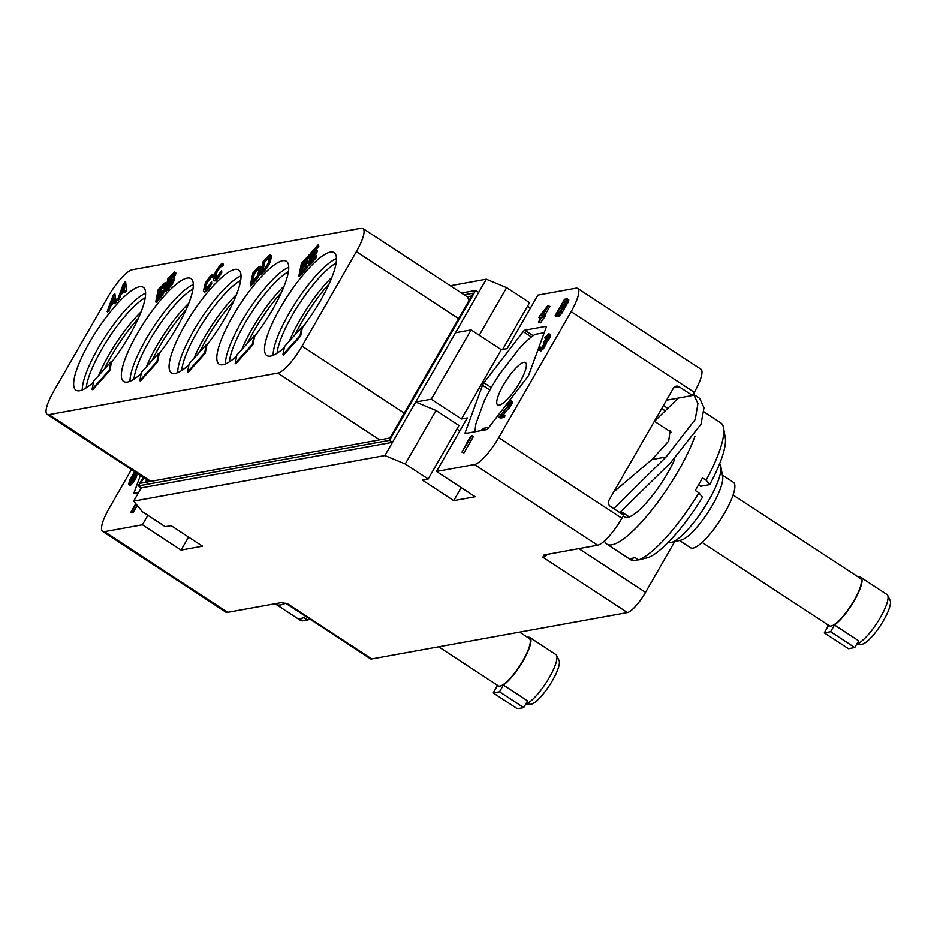 <?xml version="1.0" encoding="UTF-8"?>
<svg xmlns="http://www.w3.org/2000/svg" width="937" height="937" viewBox="0 0 937 937"><rect width="100%" height="100%" fill="white"/><g stroke="black" fill="none" stroke-linecap="round" stroke-linejoin="round"><path stroke-width="1.41" d="M674.675 541.68L645.546 592.336A22.347 5.528 123.2 0 1 627.38 612.552L542.851 557.187L544.338 554.891L597.654 545.229L474.485 464.541A29.797 7.379 -56.8 0 0 498.707 437.591L571.125 311.646A29.797 7.379 -56.8 0 0 577.719 288.491A29.797 7.379 -56.8 0 0 575.868 288.233L537.897 295.12L507.116 348.646L501.272 349.7L471.088 329.929L455.511 332.752L478.678 292.449L475.668 290.482L461.449 293.058M530.412 308.132L527.519 306.235M502.677 349.454L529.557 302.686L506.624 287.659L486.291 279.226L450.31 285.762M143.22 477.273L138.254 485.916L389.487 440.343L475.668 290.482M131.449 469.566L109.207 508.241A29.797 7.379 -56.8 0 0 102.613 531.396A29.797 7.379 -56.8 0 0 104.464 531.666L142.436 524.779L181.075 550.089L202.497 546.201L171.108 525.634L165.263 526.699L142.319 511.672L133.675 501.119L141.276 487.896L138.254 485.916M486.291 279.226L478.678 292.449M506.624 287.659L479.24 335.27M474.485 464.541L436.513 471.44L475.153 496.751L453.731 500.627L422.329 480.072L428.174 479.006L405.229 463.979L384.896 455.546L455.511 332.752M141.276 487.896L392.509 442.323L389.487 440.343M405.229 463.979L436.01 410.453L415.677 402.02L431.254 399.197L461.449 418.968L467.294 417.914L436.513 471.44M459.809 430.926L456.916 429.029M428.174 479.006L458.954 425.48L436.01 410.453M471.088 329.929L431.254 399.197M501.272 349.7L461.449 418.968M508.896 401.282L527.437 377.107A2.975 0.738 123.2 0 0 528.89 374.589L546.166 327.458A2.975 0.738 123.2 0 0 546.236 326.381A2.975 0.738 123.2 0 0 546.048 326.357L524.743 330.222A2.975 0.738 123.2 0 0 523.174 331.628L483.972 382.729A2.975 0.738 123.2 0 0 482.52 385.259L465.244 432.379A2.975 0.738 123.2 0 0 465.174 433.456A2.975 0.738 123.2 0 0 465.361 433.491L486.666 429.626A2.975 0.738 123.2 0 0 488.236 428.209L506.285 404.69M544.854 315.242L549.902 306.481L547.876 305.685L539.935 315.546L538.74 317.643L540.52 318.475M538.74 317.643L541.27 317.174L538.459 322.059L540.485 322.855L545.545 315.687L543.097 314.973L548.508 305.567M538.775 350.204L541.012 350.953L544.69 346.854L546.447 342.485L550.288 336.793L550.651 334.86L548.508 333.771L544.62 337.906L547.407 335.528L548.063 336.348L543.39 342.497L544.163 343.293L542.769 346.046L541.246 347.885L539.501 346.631L538.623 348.669L538.552 349.923L539.618 350.051L542.593 347.006L549.258 333.947M544.62 337.906L546.529 338.725L547.723 337.25M498.917 417.211L500.311 418.125L504.106 417.433L505.102 415.7L503.719 414.786L500.768 415.325L509.529 404.679L511.005 401.294L510.126 400.521L506.238 404.655L509.447 402.207L508.896 404.796L498.917 417.211L502.712 416.532L503.719 414.786M503.345 414.857L511.321 404.901L512.375 401.586L510.981 400.673M506.238 404.655L508.147 405.475L509.341 403.999M461.976 452.114L463.991 452.911L473.408 436.537L472.014 435.635L469.355 438.305L461.976 452.114L472.014 435.635M555.149 315.64L556.531 316.554L559.061 316.097L561.931 313.075L568.63 300.941L568.806 299.981L567.096 298.809L564.554 299.278L555.149 315.64L558.405 314.738L560.549 312.173L566.756 301.374L567.096 298.809M577.719 288.491L700.876 369.166A29.797 7.379 123.2 0 1 694.294 392.334L692.478 395.473L666.5 400.193M692.478 395.473L679.196 386.782A4.474 4.216 -100.3 0 0 673.398 388.187L608.945 500.264A4.474 4.216 -100.3 0 0 610.397 506.425L623.679 515.116L621.875 518.266A29.797 7.379 123.2 0 1 597.654 545.229M668.058 430.165L670.096 430.61L668.678 441.104L651.965 459.54L666.102 456.975L613.77 508.627M651.965 459.54L613.794 491.855M678.271 398.049L654.506 421.299M666.102 456.975L695.254 419.436L697.924 403.496L693.614 394.372L699.693 398.354L703.992 407.724L701.017 424.156L670.4 462.96L619.814 512.586M623.41 515.596A49.485 12.24 123.2 0 0 627.638 517.376A49.485 12.24 -56.8 0 0 628.095 517.283A49.485 12.24 -56.8 0 0 674.687 459.423M620.856 511.45L628.048 516.158A46.932 11.607 -56.8 0 0 629.875 516.674M623.058 514.718A49.485 12.24 123.2 0 1 622.73 512.68M638.261 559.682L633.74 560.783A81.941 20.274 123.2 0 1 630.941 559.904L606.789 544.092A81.941 20.274 123.2 0 0 611.861 544.819A81.941 20.274 -56.8 0 0 655.174 505.699A81.941 20.274 -56.8 0 0 694.985 436.197M606.789 544.092A81.941 20.274 123.2 0 1 604.47 540.954M638.612 559.904L648.287 557.538A74.492 18.435 -56.8 0 0 702.481 497.219L698.885 492.827A81.941 20.274 -56.8 0 1 638.612 559.904L634.981 557.527A81.941 20.274 -56.8 0 1 632.381 558.265A81.941 20.274 -56.8 0 1 630.121 558.417L633.74 560.783M698.885 492.827L695.266 490.449A81.941 20.274 -56.8 0 0 702.504 477.858L706.123 480.236A81.941 20.274 -56.8 0 0 723.575 427.928A81.941 20.274 -56.8 0 0 720.74 422.821L703.956 411.835M668.151 542.406A46.932 11.607 -56.8 0 0 670.716 542.628A46.932 11.607 -56.8 0 0 671.15 542.535A46.932 11.607 -56.8 0 0 703.242 509.318A46.932 11.607 -56.8 0 0 720.869 466.626A46.932 11.607 -56.8 0 0 719.557 463.932M706.123 480.236L709.719 484.628L700.642 486.28L698.545 484.909M709.719 484.628A74.492 18.435 -56.8 0 0 725.273 437.649L723.575 427.928M680.859 540.169A39.108 9.675 -56.8 0 0 681.211 540.087A39.108 9.675 -56.8 0 0 707.962 512.41A39.108 9.675 -56.8 0 0 722.65 476.828L720.869 466.626M679.489 540.508L690.569 547.77A39.108 9.675 123.2 0 0 692.993 548.11A39.108 9.675 -56.8 0 0 722.509 516.556A39.108 9.675 -56.8 0 0 733.425 482.344L722.345 475.082M733.097 495.029L860.33 578.375A28.309 7.004 -56.8 0 1 852.436 603.147A28.309 7.004 -56.8 0 1 831.06 625.986A28.309 7.004 123.2 0 1 829.315 625.74L702.082 542.394M827.652 624.651A29.422 7.285 -56.8 0 0 828.156 626.115L824.279 632.862L830.604 631.714L834.48 624.967A29.422 7.285 -56.8 0 0 855.176 599.012A29.422 7.285 -56.8 0 0 860.951 577.45A29.422 7.285 -56.8 0 0 859.124 577.18A29.422 7.285 -56.8 0 0 858.667 577.286M834.48 624.967L858.632 640.791L854.755 647.526L848.43 648.673L824.279 632.862M856.851 643.895A29.422 7.285 -56.8 0 0 877.84 621.653A29.422 7.285 -56.8 0 0 887.679 595.335A29.422 7.285 -56.8 0 0 886.952 594.48L860.951 577.45M856.758 644.059L861.49 644.234A26.447 6.547 123.2 0 0 862.157 644.188A26.447 6.547 -56.8 0 0 881.085 624.499A26.447 6.547 -56.8 0 0 890.15 600.476L887.679 595.335M499.245 405.171A25.322 6.266 123.2 0 1 497.688 404.948A25.322 6.266 123.2 0 1 504.75 382.788A25.322 6.266 123.2 0 1 523.877 362.35A25.322 6.266 123.2 0 1 525.434 362.572A25.322 6.266 123.2 0 1 518.36 384.732A25.322 6.266 123.2 0 1 499.245 405.171M488.891 427.354L482.567 428.502L484.804 429.966M481.36 430.587L482.567 428.502M475.539 431.641A61.83 15.297 123.2 0 1 475.516 426.429A61.83 15.297 123.2 0 1 475.973 423.571L484.452 400.439A61.83 15.297 -56.8 0 1 499.55 374.179L518.805 349.079A61.83 15.297 123.2 0 1 535.144 334.357L544.245 332.705M474.965 431.746L475.516 426.429M854.755 647.526L830.604 631.714M384.896 455.546L133.675 501.119M543.612 555.196L544.338 554.891M627.38 612.552L371.766 658.91A22.347 5.528 123.2 0 1 370.384 658.711L285.867 603.346A22.347 5.528 -56.8 0 0 287.249 603.545L280.936 602.667L227.621 612.341A29.797 7.379 123.2 0 1 225.782 612.072L102.613 531.396M142.436 524.779L147.882 515.315M181.075 550.089L188.56 537.065M140.398 475.434L134.167 492.429L135.514 493.319M138.465 492.78L134.284 493.541A2.975 0.738 123.2 0 1 134.108 493.518A2.975 0.738 123.2 0 1 134.167 492.429M135.771 503.684L130.899 512.176L132.913 512.961L137.235 505.465M134.647 471.662L129.657 480.142L128.638 484.382L130.02 485.284L131.274 484.745L135.736 478.631L136.884 475L135.174 473.829L132.48 475.879L134.987 471.885M136.884 475L135.502 474.087L136.38 472.798M48.993 414.611L277.82 373.102A29.797 7.379 -56.8 0 0 302.042 346.151L356.365 251.69A29.797 7.379 -56.8 0 0 362.947 228.534A29.797 7.379 -56.8 0 0 361.108 228.277L132.281 269.774A29.797 7.379 -56.8 0 0 108.06 296.736L53.737 391.186A29.797 7.379 -56.8 0 0 47.155 414.341A29.797 7.379 -56.8 0 0 48.993 414.611L150.904 481.36L140.679 483.223L143.853 477.694M150.904 481.36L389.956 438.001L473.244 293.176L464.143 294.827M145.317 482.379L146.875 479.674M282.915 354.69L283.524 355.076L300.648 336.02L302.323 327.739L301.726 327.341L284.59 346.409L282.915 354.69L300.039 335.622L301.726 327.341M284.356 347.557A61.455 15.203 123.2 0 1 266.799 355.533A61.455 15.203 123.2 0 1 280.397 307.769A61.455 15.203 123.2 0 1 334.146 252.721A61.455 15.203 123.2 0 1 320.559 300.484A61.455 15.203 123.2 0 1 302.323 327.739M235.199 363.345L235.808 363.732L252.931 344.675L254.606 336.395L254.009 335.996L236.885 355.064L235.199 363.345L252.334 344.277L254.009 335.996M236.651 356.212A61.455 15.203 123.2 0 1 219.094 364.188A61.455 15.203 123.2 0 1 232.681 316.425A61.455 15.203 123.2 0 1 286.441 261.376A61.455 15.203 123.2 0 1 272.843 309.14A61.455 15.203 123.2 0 1 254.606 336.395M187.494 372.001L188.091 372.387L205.215 353.331L206.901 345.05L206.292 344.652L189.169 363.72L187.494 372.001L204.617 352.933L206.292 344.652M188.934 364.868A61.455 15.203 123.2 0 1 171.377 372.844A61.455 15.203 123.2 0 1 184.964 325.08A61.455 15.203 123.2 0 1 238.724 270.032A61.455 15.203 123.2 0 1 225.138 317.795A61.455 15.203 123.2 0 1 206.901 345.05M139.777 380.645L140.374 381.043L157.51 361.987L159.185 353.706L158.576 353.308L141.452 372.364L139.777 380.645L156.901 361.588L158.576 353.308M141.218 373.523A61.455 15.203 123.2 0 1 123.661 381.5A61.455 15.203 123.2 0 1 137.247 333.736A61.455 15.203 123.2 0 1 191.007 278.687A61.455 15.203 123.2 0 1 177.421 326.451A61.455 15.203 123.2 0 1 159.185 353.706M92.06 389.3L92.669 389.698L109.793 370.642L111.468 362.361L110.871 361.963L93.735 381.019L92.06 389.3L109.184 370.244L110.871 361.963M93.501 382.179A61.455 15.203 123.2 0 1 75.944 390.155A61.455 15.203 123.2 0 1 89.542 342.392A61.455 15.203 123.2 0 1 143.291 287.343A61.455 15.203 123.2 0 1 129.704 335.106A61.455 15.203 123.2 0 1 111.468 362.361M302.534 266.19L302.944 264.129L309.374 256.984L309.081 255.005L301.374 263.578L298.856 276.005L306.575 267.42L306.891 265.839L300.472 272.983L301.327 268.755L306.891 262.559L307.207 260.978L301.644 267.174L302.346 263.73L308.765 256.586L309.081 255.005M298.856 276.005L299.465 276.392L307.172 267.818L306.891 265.839M301.351 271.999L301.925 269.153L307.5 262.957L307.207 260.978M250.296 285.609L250.893 286.008L258.12 277.352L261.118 268.287L260.954 266.623L258.963 266.541L252.814 273.182L250.296 285.609L258.589 274.939L260.357 266.225M205.32 289.627L207.147 282.47L212.804 275.724L212.219 274.529L210.45 275.888L205.367 282.974L203.376 291.114L204.243 291.805L205.999 290.447L211.083 283.361L211.575 281.803L206.327 288.865L204.723 289.428L206.538 282.072L210.122 277.469L211.516 277.153L210.93 276.778M211.516 277.153L212.125 277.551L213.402 276.122L212.851 274.635M203.598 291.7L205.59 291.77L208.529 288.701L211.692 283.759L211.575 281.803M215.381 278.43L217.208 271.273L221.612 265.979L220.991 265.581L221.577 265.956L222.865 264.527L222.28 263.332L220.511 264.691L215.428 271.777L213.449 279.917L214.304 280.608L216.06 279.249L221.155 272.163L221.636 270.606L216.388 277.668L214.784 278.23L216.599 270.875L220.991 265.581M221.577 265.956L222.186 266.354L223.463 264.925L222.912 263.438M213.659 280.503L215.651 280.573L218.59 277.504L221.753 272.562L221.636 270.606M164.455 288.315L166.177 284.028L165.088 282.74L158.236 289.545L155.718 301.96L163.003 293.047L164.502 288.924L163.647 288.233L165.357 284.696L165.088 282.74M155.718 301.96L156.327 302.358L162.581 295.19L165.099 289.322L164.022 288.022M110.543 306.411L109.934 306.024L114.22 301.257L115.028 303.869L116.317 302.44L114.806 293.433L113.096 295.342L107.146 311.576L107.755 311.962L109.043 310.534L110.543 306.411L114.314 302.218M310.768 261.517L311.353 258.671L316.917 252.475L317.233 250.893L316.636 250.495L311.061 256.691L311.763 253.248L318.182 246.103L318.51 244.522L310.803 253.095L308.285 265.522L315.992 256.937L316.308 255.356L309.889 262.501L310.744 258.272L316.308 252.076L316.636 250.495M311.951 255.707L312.361 253.646L318.791 246.501L318.51 244.522M308.285 265.522L308.882 265.909L316.589 257.335L316.308 255.356M260.568 274.178L261.177 274.564L267.432 267.396L270.594 260.814L271.449 255.766L269.985 254.688L263.086 261.751L260.568 274.178L268.86 263.508L270.629 254.782M174.083 277.586L175.805 273.311L174.727 272.023L167.875 278.828L165.357 291.243L172.631 282.33L174.13 278.195L173.275 277.516L175.207 272.913L174.727 272.023M165.357 291.243L165.954 291.641L172.221 284.461L174.739 278.594L173.65 277.305M120.814 294.979L120.205 294.581L124.492 289.814L125.312 292.438L126.589 290.997L125.687 282.388L125.078 282.002L123.368 283.899L117.43 300.133L118.027 300.531L119.315 299.102L120.814 294.979L124.586 290.786M390.893 436.373L388.914 438.188M467.165 296.806L471.616 295.998M467.551 297.052L469.062 300.437M307.184 619.732L302.663 620.844A81.941 20.274 123.2 0 1 299.863 619.966L275.712 604.142A81.941 20.274 123.2 0 0 280.784 604.869A81.941 20.274 -56.8 0 0 285.574 603.205M309.76 619.006A81.941 20.274 -56.8 0 1 307.535 619.954L303.904 617.588A81.941 20.274 -56.8 0 1 301.304 618.315A81.941 20.274 -56.8 0 1 299.044 618.467L302.663 620.844M307.535 619.954L310.217 619.298M519.59 632.1L529.264 638.437A28.309 7.004 -56.8 0 1 521.359 663.197A28.309 7.004 -56.8 0 1 499.995 686.036A28.309 7.004 123.2 0 1 498.238 685.79L438.68 646.776M496.575 684.701A29.422 7.285 -56.8 0 0 497.078 686.177L493.202 692.911L499.538 691.764L503.403 685.029A29.422 7.285 -56.8 0 0 524.099 659.062A29.422 7.285 -56.8 0 0 529.873 637.5A29.422 7.285 -56.8 0 0 528.046 637.242A29.422 7.285 -56.8 0 0 527.601 637.347M503.403 685.029L527.554 700.841L523.678 707.576L517.353 708.723L493.202 692.911M525.774 703.945A29.422 7.285 -56.8 0 0 546.763 681.703A29.422 7.285 -56.8 0 0 556.601 655.385A29.422 7.285 -56.8 0 0 555.875 654.53L529.873 637.5M525.68 704.109L530.412 704.296A26.447 6.547 123.2 0 0 531.08 704.237A26.447 6.547 -56.8 0 0 550.007 684.549A26.447 6.547 -56.8 0 0 559.073 660.538L556.601 655.385M523.678 707.576L499.538 691.764M109.793 370.642L109.184 370.244M157.51 361.987L156.901 361.588M252.931 344.675L252.334 344.277M205.215 353.331L204.617 352.933M300.648 336.02L300.039 335.622M307.5 262.957L306.891 262.559M301.925 269.153L301.327 268.755M307.172 267.818L306.575 267.42M309.374 256.984L308.765 256.586M302.944 264.129L302.346 263.73M261.177 267.197L260.568 266.799M261.118 268.287L260.509 267.888M260.31 272.245L259.713 271.847M259.83 273.803L259.233 273.405M259.186 275.337L258.589 274.939M258.12 277.352L257.523 276.954M257.16 278.828L256.551 278.441M256.035 280.292L255.426 279.894M253.775 273.346L258.425 268.369L259.233 269.317L257.406 275.841L251.901 282.599L253.775 273.346L254.372 273.745L258.225 269.446L257.628 269.06M252.779 281.615L254.372 273.745M258.225 269.446L259.233 268.696M259.034 268.767L258.425 268.369M211.692 283.759L211.083 283.361M210.626 285.762L210.017 285.375M209.654 287.249L209.056 286.851M208.529 288.701L207.932 288.303M206.608 290.845L205.999 290.447M205.59 291.77L204.98 291.384M204.84 292.203L204.243 291.805M213.402 276.122L212.804 275.724M210.731 277.867L210.122 277.469M208.799 280.011L208.201 279.613M207.897 281.229L207.288 280.831M207.147 282.47L206.538 282.072M206.55 283.747L205.953 283.349M206.128 285.035L205.519 284.637M205.32 289.006L204.723 288.608M221.753 272.562L221.155 272.163M220.687 274.564L220.078 274.178M219.715 276.052L219.117 275.654M218.59 277.504L217.993 277.106M216.67 279.648L216.06 279.249M215.651 280.573L215.053 280.186M214.901 281.006L214.304 280.608M223.463 264.925L222.865 264.527M220.792 266.67L220.183 266.272M218.86 268.814L218.262 268.415M217.958 270.032L217.349 269.633M217.208 271.273L216.599 270.875M216.611 272.538L216.014 272.152M216.189 273.838L215.58 273.44M215.381 277.809L214.784 277.411M166.118 283.478L165.521 283.079M166.177 284.028L165.568 283.642M165.954 285.094L165.357 284.696M165.58 286.125L164.982 285.726M164.725 287.893L164.127 287.495M165.053 288.76L164.444 288.362M165.099 289.322L164.502 288.924M164.83 290.634L164.233 290.247M164.455 291.665L163.858 291.278M163.6 293.445L163.003 293.047M162.581 295.19L161.984 294.792M161.457 296.642L160.859 296.244M159.196 289.697L163.858 284.719L164.127 285.855L158.447 293.398L159.196 289.697L159.805 290.095L163.87 285.574L163.272 285.176M163.155 290.611L162.089 293.445L157.322 298.95L158.13 294.991L162.195 290.458L163.155 290.611L162.195 290.458M159.337 292.414L159.805 290.095M158.212 297.966L158.728 295.378L162.804 290.857M158.728 295.378L158.13 294.991M116.317 302.44L114.806 293.433M114.431 303.471L115.708 302.042M109.043 310.534L108.434 310.147L109.934 306.024M107.146 311.576L108.434 310.147M113.74 295.448L114.22 300.437L110.367 304.724L113.74 295.448M111.62 303.33L113.892 297.064M316.589 257.335L315.992 256.937M318.791 246.501L318.182 246.103M312.361 253.646L311.763 253.248M316.917 252.475L316.308 252.076M311.353 258.671L310.744 258.272M271.449 255.766L270.84 255.368M271.39 256.843L270.793 256.445M270.594 260.814L269.985 260.416M270.114 262.372L269.505 261.973M269.469 263.906L268.86 263.508M268.392 265.909L267.795 265.522M267.432 267.396L266.834 266.998M266.307 268.849L265.71 268.45M264.047 261.903L267.9 257.616L269.505 257.066L268.275 263.145L266.026 266.869L262.173 271.156L264.047 261.903L264.656 262.301L268.509 258.015L267.9 257.616M268.509 258.015L269.505 257.253M263.051 270.172L264.656 262.301M269.306 257.324L268.708 256.925M174.364 277.165L173.755 276.778M174.68 278.043L174.083 277.645M174.739 278.594L174.13 278.195M174.469 279.917L173.86 279.519M174.095 280.948L173.486 280.55M173.24 282.716L172.631 282.33M172.221 284.461L171.612 284.075M171.096 285.926L170.487 285.527M175.758 272.761L175.149 272.362M175.805 273.311L175.207 272.913M175.594 274.365L174.985 273.967M175.219 275.396L174.61 274.998M168.836 278.98L173.486 274.002L173.755 275.138L172.15 278.148L168.086 282.681L168.836 278.98L169.433 279.378L173.509 274.846L172.9 274.447M172.795 279.894L171.729 282.728L166.962 288.233L167.758 284.262L171.834 279.741L172.795 279.894L171.834 279.741M168.965 281.697L169.433 279.378M167.84 287.249L168.367 284.661L172.431 280.128M168.367 284.661L167.758 284.262M126.589 290.997L125.078 282.002M124.703 292.039L125.991 290.611M119.315 299.102L118.706 298.704L120.205 294.581M117.43 300.133L118.706 298.704M124.012 284.005L124.492 288.994L120.639 293.293L124.012 284.005M121.892 291.887L124.164 285.633M132.913 512.961L131.531 512.059L136.111 504.094M130.899 512.176L131.531 512.059M136.533 476.933L135.139 476.019L135.174 473.829M136.814 475.949L135.42 475.036M135.736 478.631L134.354 477.729L135.139 476.019M134.741 480.376L133.347 479.475L134.354 477.729M133.522 482.157L132.14 481.255L133.347 479.475M132.41 483.609L131.016 482.696L132.14 481.255M131.274 484.745L129.892 483.843L131.016 482.696M130.548 485.19L129.165 484.288L129.892 483.843M136.287 472.927L134.893 472.014M135.572 473.981L134.19 473.08M134.12 477.144L131.496 481.36L129.529 482.66L132.304 476.851L134.272 475.563L134.12 477.144M131.309 481.571L133.956 477.483M130.466 482.368L129.493 481.723M131.262 481.618L129.892 480.716M131.777 480.599L130.384 479.697M132.375 479.557L130.981 478.655M133.077 478.491L131.695 477.589M133.686 477.765L132.304 476.851M134.202 476.863L133.019 476.101M134.342 476.219L133.534 475.691M453.731 500.627L461.215 487.615M544.338 317.784L542.956 316.87L544.151 314.785M543.284 317.971L541.902 317.069L542.956 316.87M540.485 322.855L539.091 321.941L541.902 317.069M538.459 322.059L539.091 321.941M540.672 315.418L546.271 308.472L542.464 315.09L540.672 315.418M543.167 349.009L541.785 348.095M543.987 347.92L542.593 347.006M542.453 349.759L541.071 348.845M541.633 350.532L540.239 349.618M541.012 350.953L539.618 350.051M540.989 348.037L539.735 347.217L540.028 346.538M540.298 348.365L539.735 347.217M541.246 347.885L539.56 348.189M544.198 343.024L543.39 342.497M548.11 335.996L547.407 335.528M547.899 336.781L546.669 335.973M547.349 337.636L545.955 336.734M546.529 338.725L545.147 337.812M550.663 335.481L549.281 334.568M550.288 336.793L548.895 335.879M549.597 338.163L548.204 337.261M549.187 338.866L547.805 337.952M548.286 340.272L546.892 339.37M547.477 341.361L546.084 340.447M546.447 342.485L545.065 341.572M546.576 343.083L545.193 342.169M546.189 344.09L544.795 343.176M545.486 345.46L544.104 344.558M544.69 346.854L543.308 345.952M509.728 402.746L509.025 402.278M509.517 403.531L508.287 402.723M508.967 404.386L507.573 403.472M508.147 405.475L506.765 404.561M512.387 402.207L511.005 401.294M512.012 403.519L510.618 402.617M511.321 404.901L509.927 403.988M510.911 405.592L509.529 404.679M510.009 407.009L508.615 406.096M509.201 408.087L507.807 407.173M504.106 417.433L502.712 416.532M463.991 452.911L462.609 452.009M564.613 307.605L563.219 306.692M565.023 307.219L563.629 306.305M564.624 307.91L563.231 306.996M564.133 309.245L562.75 308.343M563.641 310.276L562.247 309.362M562.633 312.021L561.251 311.107M561.931 313.075L560.549 312.173M560.818 314.527L559.424 313.626M559.787 315.652L558.405 314.738M559.061 316.097L557.679 315.183M568.806 299.981L567.412 299.067M568.63 300.941L567.236 300.039M568.138 302.276L566.756 301.374M567.646 303.307L566.253 302.393M566.85 304.701L565.456 303.787M566.135 305.767L564.753 304.853M563.992 301.245L565.995 300.882L565.421 302.862L563.184 305.767L561.181 306.13L563.992 301.245L565.796 302.077M561.415 309.831L559.494 312.677L556.976 313.438L559.986 308.214L561.989 307.851L561.415 309.831M563.406 305.591L565.374 302.159M559.19 312.911L561.79 309.046M561.368 309.128L559.986 308.214M571.125 311.646L694.294 392.334M621.875 518.266L498.707 437.591M679.196 386.782L673.668 387.777M465.244 432.379L466.591 433.269M524.743 330.222L533.141 335.715M523.174 331.628L531.408 337.015M483.972 382.729L491.293 387.531M482.52 385.259L489.864 390.061M371.766 658.91L287.249 603.545M104.464 531.666L227.621 612.341M356.365 251.69L458.591 318.65M302.042 346.151L404.269 413.112M277.82 373.102L379.731 439.863M336.465 258.624A61.455 15.203 123.2 0 0 289.053 313.438A61.455 15.203 -56.8 0 0 273.135 355.31M277.106 353.19A59.441 14.711 -56.8 0 1 292.391 315.078A59.441 14.711 123.2 0 1 336.114 263.098M331.956 277.235A59.441 14.711 123.2 0 0 299.899 319.997A59.441 14.711 -56.8 0 0 289.498 340.951M295.132 334.685A61.455 15.203 -56.8 0 1 301.925 321.883A61.455 15.203 123.2 0 1 329.18 283.806M645.546 592.336L578.832 548.637M542.851 557.187A22.347 5.528 -56.8 0 0 547.618 554.294M664.638 410.453L661.698 408.532M104.276 369.295A61.455 15.203 -56.8 0 1 111.07 356.493A61.455 15.203 123.2 0 1 138.325 318.416M141.1 311.857A59.441 14.711 123.2 0 0 109.043 354.619A59.441 14.711 -56.8 0 0 98.643 375.573M86.251 387.813A59.441 14.711 -56.8 0 1 101.536 349.7A59.441 14.711 123.2 0 1 145.258 297.72M145.61 293.246A61.455 15.203 123.2 0 0 98.198 348.06A61.455 15.203 -56.8 0 0 82.28 389.921M151.993 360.651A61.455 15.203 -56.8 0 1 158.786 347.838A61.455 15.203 123.2 0 1 186.041 309.772M188.817 303.201A59.441 14.711 123.2 0 0 156.76 345.964A59.441 14.711 -56.8 0 0 146.348 366.917M133.956 379.157A59.441 14.711 -56.8 0 1 149.252 341.045A59.441 14.711 123.2 0 1 192.975 289.065M193.327 284.59A61.455 15.203 123.2 0 0 145.903 339.405A61.455 15.203 -56.8 0 0 129.997 381.265M247.415 343.34A61.455 15.203 -56.8 0 1 254.208 330.538A61.455 15.203 123.2 0 1 281.463 292.461M284.251 285.89A59.441 14.711 123.2 0 0 252.194 328.653A59.441 14.711 -56.8 0 0 241.781 349.606M229.389 361.846A59.441 14.711 -56.8 0 1 244.674 323.733A59.441 14.711 123.2 0 1 288.397 271.753M288.76 267.279A61.455 15.203 123.2 0 0 241.336 322.094A61.455 15.203 -56.8 0 0 225.43 363.966M199.698 351.996A61.455 15.203 -56.8 0 1 206.503 339.182A61.455 15.203 123.2 0 1 233.746 301.117M236.534 294.546A59.441 14.711 123.2 0 0 204.477 337.308A59.441 14.711 -56.8 0 0 194.064 358.262M181.673 370.502A59.441 14.711 -56.8 0 1 196.957 332.389A59.441 14.711 123.2 0 1 240.692 280.409M241.043 275.935A61.455 15.203 123.2 0 0 193.619 330.749A61.455 15.203 -56.8 0 0 177.714 372.621M671.15 432.203L654.401 421.228M681.211 540.087L671.15 542.535M47.155 414.341L149.779 481.571M362.947 228.534L468.289 297.533M667.144 407.911L663.443 405.487"/></g></svg>
